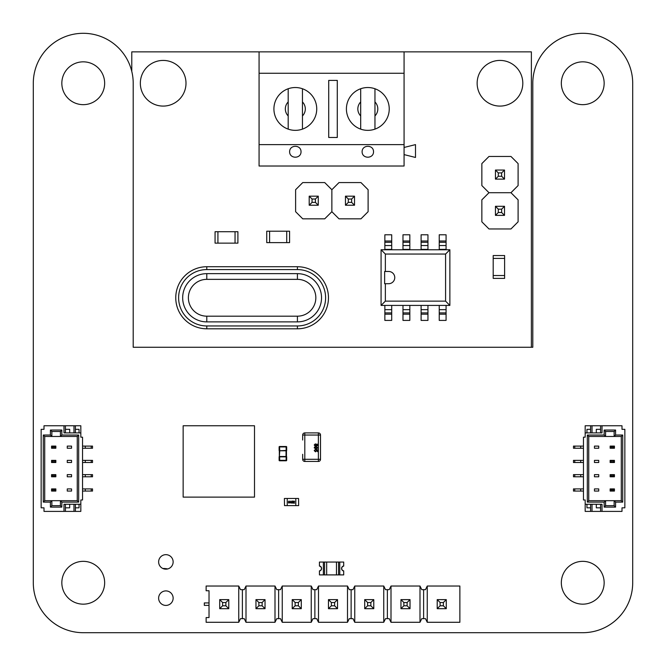 <?xml version="1.0" encoding="UTF-8"?>
<svg xmlns="http://www.w3.org/2000/svg" width="666" height="666" viewBox="0 0 666 666"><rect width="100%" height="100%" fill="white"/><g stroke="black" fill="none" stroke-linecap="round" stroke-linejoin="round"><path stroke-width="1" d="M33.3 582.75L33.3 83.25A49.95 49.95 0 0 1 83.25 33.3A49.95 49.95 0 0 1 133.2 83.25L133.2 347.269L532.8 347.269L532.8 83.25A49.95 49.95 0 0 1 582.75 33.3A49.95 49.95 0 0 1 632.7 83.25L632.7 582.75A49.942 49.942 0 0 1 582.75 632.7L83.25 632.7A49.942 49.942 0 0 1 33.3 582.75M173.135 598.16A7.251 7.251 0 0 0 162.254 591.883A7.251 7.251 0 0 0 162.254 604.445A7.251 7.251 0 0 0 173.135 598.16M104.654 83.25A21.404 21.404 0 0 0 72.544 64.71A21.404 21.404 0 0 0 72.544 101.79A21.404 21.404 0 0 0 104.654 83.25M104.654 582.75A21.404 21.404 0 0 0 72.544 564.21A21.404 21.404 0 0 0 72.544 601.29A21.404 21.404 0 0 0 104.654 582.75M173.135 561.913A7.251 7.251 0 0 0 162.254 555.635A7.251 7.251 0 0 0 162.254 568.19A7.251 7.251 0 0 0 173.135 561.913M604.154 582.75A21.404 21.404 0 0 0 572.044 564.21A21.404 21.404 0 0 0 572.044 601.29A21.404 21.404 0 0 0 604.154 582.75M604.154 83.25A21.404 21.404 0 0 0 572.044 64.71A21.404 21.404 0 0 0 572.044 101.79A21.404 21.404 0 0 0 604.154 83.25M238.753 622.285L206.127 622.285L206.127 617.573L209.024 617.573L209.024 590.742L206.127 590.742L206.127 586.03L238.753 586.03L238.753 622.285L240.518 618.656L244.231 618.656L246.004 622.285L275 622.285L276.773 618.656L280.486 618.656L282.251 622.285L311.247 622.285L313.02 618.656L316.733 618.656L318.498 622.285L347.502 622.285L349.267 618.656L352.98 618.656L354.753 622.285L383.749 622.285L385.514 618.656L389.227 618.656L391 622.285L419.996 622.285L421.769 618.656L425.482 618.656L427.247 622.285L459.873 622.285L459.873 586.03L427.247 586.03L427.247 622.285M228.779 599.625L225.874 602.522L225.874 605.785L228.779 608.682L228.779 599.625L219.713 599.616L219.713 608.682L228.779 608.682L228.779 599.616M219.722 608.682L228.779 608.691M427.247 586.03L425.482 589.66L421.769 589.66L419.996 586.03L391 586.03L391 622.285M423.626 618.656L423.626 589.66M419.996 622.285L419.996 586.03M391 586.03L389.227 589.66L385.514 589.66L383.749 586.03L354.753 586.03L354.753 622.285M387.371 618.656L387.371 589.66M383.749 622.285L383.749 586.03M354.753 586.03L352.98 589.66L349.267 589.66L347.502 586.03L318.498 586.03L318.498 622.285M351.124 618.656L351.124 589.66M347.502 622.285L347.502 586.03M318.498 586.03L316.733 589.66L313.02 589.66L311.247 586.03L282.251 586.03L282.251 622.285M314.876 618.656L314.876 589.66M311.247 622.285L311.247 586.03M282.251 586.03L280.486 589.66L276.773 589.66L275 586.03L246.004 586.03L246.004 622.285M278.629 618.656L278.629 589.66M275 622.285L275 586.03M246.004 586.03L244.231 589.66L240.518 589.66L238.753 586.03M242.374 618.656L242.374 589.66M258.866 605.785L258.866 602.522L262.129 602.522L265.026 599.616L255.96 599.616L255.96 608.682L265.035 608.691L265.035 599.625L265.026 608.682L262.129 605.785L258.866 605.785L255.96 608.682L265.026 608.682M295.113 605.785L295.113 602.522L298.376 602.522L301.273 599.616L292.216 599.616L292.216 608.682L301.282 608.691L301.282 599.625L301.273 608.682L298.376 605.785L295.113 605.785L292.216 608.691L301.273 608.682M331.36 605.785L331.36 602.522L334.623 602.522L337.52 599.616L328.463 599.616L328.463 608.682L337.529 608.691L337.529 599.625L337.52 608.682L334.623 605.785L331.36 605.785L328.463 608.682L337.52 608.682M373.776 608.682L373.776 599.616L364.71 599.616L364.71 608.682L373.784 608.691L373.784 599.625L370.87 602.522L370.87 605.785L367.607 605.785L364.71 608.682L373.776 608.682L370.87 605.785M410.031 599.625L400.957 599.616L400.957 608.682L410.031 608.691L410.031 599.625M400.965 608.682L410.023 608.682L407.126 605.785L403.862 605.785L400.957 608.682M446.278 599.625L443.373 602.522L443.373 605.785L446.27 608.682L446.278 599.625L437.212 599.616L437.212 608.682L446.278 608.691L446.27 599.616M443.373 605.785L440.109 605.785L437.212 608.682L446.27 608.682M209.024 605.386L204.312 605.386L204.312 602.93L209.024 602.93M367.607 605.785L367.607 602.522L370.87 602.522M367.607 602.522L364.71 599.616M403.862 605.785L403.862 602.522L407.126 602.522L410.023 599.616L410.023 608.682M403.862 602.522L400.957 599.616M407.126 602.522L407.126 605.785M440.109 605.785L440.109 602.522L437.212 599.616M440.109 602.522L443.373 602.522M334.623 602.522L334.623 605.785M331.36 602.522L328.463 599.616M298.376 602.522L298.376 605.785M295.113 602.522L292.216 599.616M262.129 602.522L262.129 605.785M258.866 602.522L255.96 599.616M225.874 605.785L222.61 605.785L219.713 608.682M222.61 605.785L222.61 602.522L219.713 599.616M222.61 602.522L225.874 602.522M231.26 622.285L216.7 622.294M41.15 507.109L41.15 504.254L41.15 507.109M41.15 430.045L41.15 432.9L41.15 430.045M41.15 446.103L41.15 448.243M82.534 448.243L92.524 448.243L92.524 446.103L91.242 446.103L91.242 448.243M82.534 446.103L85.29 446.103L85.29 448.243M85.29 446.103L91.242 446.103M41.15 460.373L41.15 462.512M82.534 462.512L92.524 462.512L92.524 460.373L91.242 460.373L91.242 462.512M82.534 460.373L85.29 460.373L85.29 462.512M85.29 460.373L91.242 460.373M41.15 474.642L41.15 476.781M82.534 476.781L92.524 476.781L92.524 474.642L91.242 474.642L91.242 476.781M82.534 474.642L85.29 474.642L85.29 476.781M85.29 474.642L91.242 474.642M41.15 488.919L41.15 491.058M82.534 491.058L92.524 491.058L92.524 488.919L91.242 488.919L91.242 491.058M82.534 488.919L85.29 488.919L85.29 491.058M85.29 488.919L91.242 488.919M67.266 476.781L71.545 476.781L71.545 474.642L67.266 474.642L71.545 474.642L71.545 476.781L67.266 476.781L67.266 474.642L67.266 476.781M67.266 462.512L71.545 462.512L71.545 460.373L67.266 460.373L71.545 460.373L71.545 462.512L67.266 462.512L67.266 460.373L67.266 462.512M67.266 448.243L71.545 448.243L71.545 446.103L67.266 446.103L71.545 446.103L71.545 448.243L67.266 448.243L67.266 446.103L67.266 448.243M50.425 435.04L51.856 436.471L44.714 436.471L44.714 500.69L51.856 500.69L51.856 505.685L60.415 505.685L60.415 500.69L77.256 500.69L77.256 436.471L60.415 436.471L60.415 431.476L51.856 431.476L51.856 436.471L60.415 436.471L60.415 431.476L61.846 430.045L61.846 435.04L78.68 435.04L78.68 502.114L61.846 502.114L61.846 507.109L50.425 507.109L50.425 502.114L43.29 502.114L43.29 435.04L50.425 435.04L50.425 430.045L61.846 430.045M67.266 491.058L67.266 488.919L71.545 488.919L71.545 491.058L71.545 488.919L67.266 488.919L67.266 491.058L71.545 491.058L67.266 491.058M80.827 504.254L80.827 499.975L82.534 499.975L82.534 437.179L80.827 437.179L80.827 432.9L63.986 432.9L63.986 425.765L44.006 425.765L44.006 429.329L41.15 429.329L41.15 507.825L44.006 507.825L44.006 511.396L63.986 511.396L63.986 504.254L80.827 504.254L80.827 511.396L63.986 511.396M80.827 432.9L80.827 425.765L63.986 425.765M79.038 429.329L79.038 432.9L79.038 429.329L75.4 429.329M69.689 429.329L69.689 432.9L69.689 429.329L65.41 429.329M73.976 432.9L73.976 425.765M65.41 432.9L65.41 425.765M75.4 432.9L75.4 425.765M75.4 507.825L79.038 507.825L79.038 504.254L79.038 507.825M75.4 504.254L75.4 511.396M73.976 504.254L73.976 511.396M65.41 507.825L69.689 507.825L69.689 504.254L69.689 507.825M65.41 504.254L65.41 511.396M78.68 502.114L77.256 500.69L77.256 436.471L78.68 435.04M61.846 507.109L60.415 505.685L60.415 500.69L51.856 500.69L50.425 502.114M61.846 502.114L60.415 500.69M50.425 507.109L51.856 505.685M60.415 436.471L61.846 435.04M43.29 502.114L44.714 500.69M51.856 431.476L50.425 430.045M43.29 435.04L44.714 436.471M55.852 448.243L51.565 448.243L51.565 446.103L55.852 446.103L55.852 448.243L55.328 446.62L52.09 446.62L52.09 447.718L55.328 447.718M55.328 446.62L55.852 446.103M51.565 448.243L52.09 447.718M52.09 446.62L51.565 446.103M55.852 491.058L51.565 491.058L51.565 488.919L55.852 488.919L55.852 491.058L55.328 489.435L52.09 489.435L52.09 490.534L55.328 490.534M55.328 489.435L55.852 488.919M51.565 491.058L52.09 490.534M52.09 489.435L51.565 488.919M55.852 476.781L51.565 476.781L51.565 474.642L55.852 474.642L55.852 476.781L55.328 475.166L52.09 475.166L52.09 476.265L55.328 476.265M55.328 475.166L55.852 474.642M51.565 476.781L52.09 476.265M52.09 475.166L51.565 474.642M55.852 462.512L51.565 462.512L51.565 460.373L55.852 460.373L55.852 462.512L55.328 460.889L52.09 460.889L52.09 461.996L55.328 461.996M55.328 460.889L55.852 460.373M51.565 462.512L52.09 461.996M52.09 460.889L51.565 460.373M624.85 430.045L624.85 432.9L624.85 430.045M624.85 507.109L624.85 504.254L624.85 507.109M624.85 491.058L624.85 429.329L621.994 429.329L621.994 425.765L602.014 425.765L602.014 432.9L585.173 432.9L585.173 425.765L621.994 425.765L602.014 425.765L602.014 432.9L585.173 432.9L585.173 425.765L602.014 425.765L600.59 425.765L600.59 432.9L600.59 425.765L592.024 425.765L592.024 432.9L592.024 425.765L590.6 425.765L590.6 432.9L590.6 425.765L585.173 425.765L585.173 437.179L583.466 437.179L583.466 499.975L583.466 437.179L585.173 437.179L585.173 432.9L585.173 437.179L583.466 437.179L583.466 499.975L585.173 499.975L585.173 511.396L602.014 511.396L602.014 504.254L585.173 504.254L585.173 511.396L621.994 511.396L602.014 511.396L602.014 504.254L585.173 504.254L585.173 511.396L621.994 511.396L621.994 507.825L621.994 511.396L621.994 507.825L621.994 511.396L621.994 507.825L624.85 507.825L624.85 429.329L621.994 429.329L621.994 425.765L621.994 429.329L621.994 425.765L621.994 429.329L624.85 429.329L624.85 507.825L621.994 507.825L624.85 507.825L624.85 446.103M583.466 491.058L580.71 491.058L583.466 491.058L580.71 491.058L580.71 488.919L573.476 488.919L573.476 491.058L573.476 488.919L574.758 488.919L573.476 488.919L573.476 491.058L574.758 491.058L574.758 488.919L580.71 488.919L574.758 488.919L574.758 491.058L573.476 491.058L574.758 491.058L574.758 488.919M580.71 491.058L574.758 491.058L580.71 491.058L580.71 488.919L580.71 491.058L574.758 491.058M583.466 476.781L580.71 476.781L583.466 476.781L580.71 476.781L580.71 474.642L573.476 474.642L573.476 476.781L573.476 474.642L574.758 474.642L573.476 474.642L573.476 476.781L574.758 476.781L574.758 474.642L580.71 474.642L574.758 474.642L574.758 476.781L573.476 476.781L574.758 476.781L574.758 474.642M580.71 476.781L574.758 476.781L580.71 476.781L580.71 474.642L580.71 476.781L574.758 476.781M583.466 462.512L580.71 462.512L583.466 462.512L580.71 462.512L580.71 460.373L573.476 460.373L573.476 462.512L573.476 460.373L574.758 460.373L573.476 460.373L573.476 462.512L574.758 462.512L574.758 460.373L580.71 460.373L574.758 460.373L574.758 462.512L573.476 462.512L574.758 462.512L574.758 460.373M580.71 462.512L574.758 462.512L580.71 462.512L580.71 460.373L580.71 462.512L574.758 462.512M583.466 448.243L580.71 448.243L583.466 448.243L580.71 448.243L580.71 446.103L573.476 446.103L573.476 448.243L573.476 446.103L574.758 446.103L573.476 446.103L573.476 448.243L574.758 448.243L574.758 446.103L580.71 446.103L574.758 446.103L574.758 448.243L573.476 448.243L574.758 448.243L574.758 446.103M580.71 448.243L574.758 448.243L580.71 448.243L580.71 446.103L580.71 448.243L574.758 448.243M598.734 460.373L594.455 460.373L594.455 462.512L598.734 462.512L594.455 462.512L594.455 460.373L594.455 462.512L598.734 462.512L594.455 462.512L594.455 460.373L594.455 462.512L598.734 462.512L594.455 462.512L594.455 460.373L598.734 460.373L598.734 462.512L598.734 460.373L594.455 460.373L598.734 460.373L598.734 462.512L598.734 460.373L598.734 462.512L598.734 460.373L594.455 460.373L598.734 460.373L598.734 462.512L598.734 460.373M598.734 474.642L594.455 474.642L594.455 476.781L598.734 476.781L594.455 476.781L594.455 474.642L594.455 476.781L598.734 476.781L594.455 476.781L594.455 474.642L594.455 476.781L598.734 476.781L594.455 476.781L594.455 474.642L598.734 474.642L598.734 476.781L598.734 474.642L594.455 474.642L598.734 474.642L598.734 476.781L598.734 474.642L598.734 476.781L598.734 474.642L594.455 474.642L598.734 474.642L598.734 476.781L598.734 474.642M598.734 488.919L594.455 488.919L594.455 491.058L598.734 491.058L594.455 491.058L594.455 488.919L594.455 491.058L598.734 491.058L594.455 491.058L594.455 488.919L594.455 491.058L598.734 491.058L594.455 491.058L594.455 488.919L598.734 488.919L598.734 491.058L598.734 488.919L594.455 488.919L598.734 488.919L598.734 491.058L598.734 488.919L598.734 491.058L598.734 488.919L594.455 488.919L598.734 488.919L598.734 491.058L598.734 488.919M604.154 435.04L605.585 436.471L604.154 435.04L604.154 430.045L605.585 431.476L605.585 436.471L588.744 436.471L588.744 500.69L605.585 500.69L605.585 505.685L614.144 505.685L614.144 500.69L605.585 500.69L605.585 505.685L604.154 507.109L604.154 502.114L587.32 502.114L587.32 435.04L604.154 435.04L604.154 430.045L615.575 430.045L615.575 435.04L622.71 435.04L622.71 502.114L615.575 502.114L615.575 507.109L604.154 507.109L604.154 502.114L587.32 502.114L587.32 435.04L604.154 435.04L605.585 436.471L614.144 436.471L614.144 431.476L605.585 431.476L605.585 436.471L588.744 436.471L588.744 500.69L587.32 502.114L587.32 435.04L604.154 435.04L604.154 430.045L605.585 431.476L605.585 436.471L614.144 436.471L614.144 431.476L605.585 431.476L605.585 436.471L588.744 436.471L587.32 435.04L588.744 436.471L588.744 500.69L605.585 500.69L604.154 502.114L587.32 502.114L588.744 500.69L587.32 502.114M598.734 446.103L598.734 448.243L594.455 448.243L594.455 446.103L594.455 448.243L598.734 448.243L594.455 448.243L594.455 446.103L594.455 448.243L598.734 448.243L594.455 448.243L594.455 446.103L594.455 448.243L598.734 448.243L598.734 446.103L594.455 446.103L598.734 446.103L598.734 448.243L598.734 446.103L594.455 446.103L598.734 446.103L598.734 448.243L598.734 446.103L594.455 446.103L598.734 446.103L598.734 448.243L598.734 446.103M586.962 507.825L586.962 504.254L586.962 507.825L586.962 504.254L586.962 507.825L590.6 507.825L586.962 507.825L586.962 504.254L586.962 507.825L590.6 507.825M596.311 507.825L596.311 504.254L596.311 507.825L596.311 504.254L596.311 507.825L600.59 507.825L596.311 507.825L596.311 504.254L596.311 507.825L600.59 507.825M592.024 504.254L592.024 511.396M585.173 499.975L583.466 499.975L585.173 499.975L585.173 504.254L585.173 499.975L583.466 499.975L585.173 499.975M600.59 504.254L600.59 511.396M590.6 504.254L590.6 511.396M590.6 429.329L586.962 429.329L586.962 432.9L586.962 429.329L586.962 432.9L586.962 429.329L586.962 432.9L586.962 429.329L590.6 429.329L586.962 429.329M600.59 429.329L596.311 429.329L596.311 432.9L596.311 429.329L596.311 432.9L596.311 429.329L596.311 432.9L596.311 429.329L600.59 429.329L596.311 429.329M621.286 436.471L614.144 436.471L614.144 431.476L605.585 431.476L605.585 436.471L614.144 436.471L615.575 435.04L622.71 435.04L621.286 436.471L614.144 436.471L615.575 435.04L614.144 436.471L621.286 436.471L621.286 500.69L621.286 436.471L622.71 435.04L622.71 502.114L621.286 500.69L621.286 436.471L622.71 435.04L622.71 502.114L615.575 502.114L615.575 507.109L604.154 507.109L604.154 502.114L605.585 500.69L605.585 505.685L614.144 505.685L615.575 507.109L604.154 507.109L605.585 505.685L604.154 507.109M614.144 505.685L614.144 500.69L621.286 500.69L614.144 500.69L615.575 502.114L615.575 507.109L614.144 505.685L614.144 500.69L605.585 500.69L605.585 505.685L614.144 505.685L615.575 507.109M605.585 436.471L605.585 431.476L604.154 430.045L615.575 430.045L614.144 431.476L615.575 430.045L615.575 435.04L622.71 435.04M610.148 488.919L614.435 488.919L614.435 491.058L610.148 491.058L610.148 488.919L610.672 490.534L613.91 490.534L613.91 489.435L610.672 489.435L610.148 491.058L610.148 488.919L614.435 488.919L613.91 489.435L610.672 489.435L610.672 490.534L613.91 490.534L614.435 491.058L610.148 491.058L610.148 488.919L610.672 489.435L610.148 488.919L614.435 488.919L614.435 491.058L610.148 491.058L610.672 490.534L610.148 491.058M610.148 446.103L614.435 446.103L614.435 448.243L610.148 448.243L610.148 446.103L610.672 447.718L613.91 447.718L613.91 446.62L610.672 446.62L610.148 448.243L610.148 446.103L614.435 446.103L613.91 446.62L610.672 446.62L610.672 447.718L613.91 447.718L614.435 448.243L610.148 448.243L610.148 446.103L610.672 446.62L610.148 446.103L614.435 446.103L614.435 448.243L610.148 448.243L610.672 447.718L610.148 448.243M610.148 460.373L614.435 460.373L614.435 462.512L610.148 462.512L610.148 460.373L610.672 461.996L613.91 461.996L613.91 460.889L610.672 460.889L610.148 462.512L610.148 460.373L614.435 460.373L613.91 460.889L610.672 460.889L610.672 461.996L613.91 461.996L614.435 462.512L610.148 462.512L610.148 460.373L610.672 460.889L610.148 460.373L614.435 460.373L614.435 462.512L610.148 462.512L610.672 461.996L610.148 462.512M610.148 474.642L614.435 474.642L614.435 476.781L610.148 476.781L610.148 474.642L610.672 476.265L613.91 476.265L613.91 475.166L610.672 475.166L610.148 476.781L610.148 474.642L614.435 474.642L613.91 475.166L610.672 475.166L610.672 476.265L613.91 476.265L614.435 476.781L610.148 476.781L610.148 474.642L610.672 475.166L610.148 474.642L614.435 474.642L614.435 476.781L610.148 476.781L610.672 476.265L610.148 476.781M339.777 574.9L339.777 562.054L343.706 562.054L343.706 565.983A2.531 2.531 0 0 0 343.706 570.978L343.706 574.9L338.578 574.9L338.578 562.054L339.777 562.054L323.368 562.054L324.567 562.054L324.567 574.9L323.368 574.9L323.368 562.054L319.439 562.054L319.439 565.983A2.531 2.531 0 0 1 319.439 570.978L319.439 574.9L323.368 574.9M338.578 574.9L326.673 574.9L326.673 562.054L324.567 562.054M326.673 562.054L336.472 562.054L336.472 574.9M338.578 562.054L336.472 562.054M326.673 574.9L324.567 574.9M343.706 566.083A2.431 2.431 0 0 0 343.706 570.87L343.706 571.012A2.572 2.572 0 0 1 343.706 565.942L343.706 566.083M319.439 570.87A2.431 2.431 0 0 0 319.439 566.083L319.439 565.942A2.572 2.572 0 0 1 319.439 571.012L319.439 570.87M284.39 498.476L284.499 505.611L284.39 498.476M287.246 498.476L287.246 505.611L295.804 505.611L295.804 498.476L284.499 498.476M287.962 498.476L284.673 498.476M287.246 505.611L284.499 505.611M298.659 505.611L298.551 498.476L298.659 505.611M295.804 505.611L298.551 505.611M295.804 498.476L298.551 498.476M295.096 498.476L298.376 498.476M289.061 500.974L289.743 502.064L289.061 503.146L288.37 502.064L289.061 500.974M293.281 501.581L293.972 500.974L294.63 501.565L293.606 502.838L294.655 503.113L293.256 503.113L294.355 501.573L293.281 501.581L293.972 500.974L294.588 501.781M291.117 502.322L291.117 503.113L289.91 502.597L290.925 501.007L291.117 502.322M292.349 500.974L293.04 502.064L292.349 503.146L291.666 502.064L292.632 501.032M289.743 502.064L289.061 503.146M288.578 502.938L288.386 501.773M293.256 503.113L293.781 502.314M293.04 502.064L292.349 503.146M291.875 502.938L291.675 501.773M288.644 502.056L289.052 501.223L289.469 502.056L289.061 502.897L289.052 501.223M292.491 502.863L291.941 502.056L292.349 501.223L292.349 502.897M290.842 501.548L290.842 502.322L290.243 502.322L290.842 501.548M291.941 502.056L292.349 501.223M302.672 454.304L302.672 459.299A2.14 2.14 -90 0 0 304.812 461.446L318.373 461.446L318.373 459.299L320.512 459.299A2.14 2.14 90 0 1 318.373 461.446A2.14 2.14 -90 0 0 320.512 459.299L320.512 435.04A2.14 2.14 -90 0 0 318.373 432.9L304.812 432.9L318.373 432.9A2.14 2.14 90 0 1 320.512 435.04L304.812 435.04L304.812 459.299L318.373 459.299L318.373 432.9M302.672 440.035L302.672 435.04L304.812 435.04L304.812 432.9A2.14 2.14 -90 0 0 302.672 435.04M317.008 444.447L316.475 445.021L316.983 445.579L317.507 445.013L317.008 444.447M315.351 443.839L316.275 444.538L317.008 443.981L317.932 445.005L316.999 446.045L316.275 445.504L315.334 446.187L314.219 445.013L315.351 443.839M315.359 444.305L314.643 445.013L315.343 445.721L316.05 445.005L315.359 444.305M314.577 447.011L316.075 446.661L317.932 447.835L316.075 449.009L314.219 447.835L314.577 447.011M316.075 447.127L314.643 447.835L316.075 448.534L317.507 447.827L316.075 447.127M314.219 450.616L315.259 449.475L314.643 450.616L315.501 451.357L316.292 450.624L316.009 449.525L317.89 449.9L317.89 451.64L317.416 451.64L317.416 450.283L316.467 450.099L316.716 450.749L315.526 451.831L314.219 450.616M286.247 460.772L279.537 460.772A0.425 0.425 90 0 1 279.112 460.348L286.68 460.348A0.425 0.425 90 0 1 286.247 460.772A0.425 0.425 -90 0 0 286.68 460.348L286.68 456.859A0.425 0.425 -90 0 0 286.463 456.493L286.03 456.493L286.03 450.782L279.753 450.782L279.345 456.493L279.329 450.782L286.68 450.416L286.68 446.928L286.68 450.416A0.425 0.425 -90 0 1 286.463 450.782L286.463 456.493L286.463 450.782A0.425 0.425 -90 0 0 286.68 450.416A0.425 0.425 -0 0 1 286.438 450.782L286.463 453.638L286.463 450.782M286.438 456.493A0.425 0.425 180 0 1 286.68 456.868L286.68 460.348L286.68 456.868L286.03 456.493L279.753 456.493L279.112 456.859L279.112 460.348M279.345 456.493L279.329 456.493A0.425 0.425 -90 0 0 279.112 456.859A0.425 0.425 180 0 1 279.345 456.493L279.329 450.782A0.425 0.425 -90 0 1 279.112 450.416L279.62 450.782M286.105 460.772L286.172 456.493M279.62 456.493L279.687 460.772M286.172 450.782L286.105 446.503L279.687 446.503L286.247 446.503A0.425 0.425 90 0 1 286.68 446.928L279.112 446.928L279.112 450.416A0.425 0.425 -0 0 0 279.345 450.782M279.112 450.407L279.112 446.928A0.425 0.425 90 0 1 279.537 446.503L279.753 450.416M286.247 446.503A0.425 0.425 90 0 1 286.68 446.928L286.68 450.416M131.776 71.395L131.776 51.856L531.376 51.856L531.376 347.269M163.17 106.085A22.835 22.835 0 0 0 182.942 71.836A22.835 22.835 0 0 0 143.398 71.836A22.835 22.835 0 0 0 163.17 106.085M167.699 568.93A22.835 22.835 0 0 0 162.812 568.481M499.975 106.085A22.835 22.835 0 0 0 519.755 71.836A22.835 22.835 0 0 0 480.203 71.836A22.835 22.835 0 0 0 499.975 106.085M288.187 129.121L288.187 101.948A9.99 9.99 0 0 0 288.187 115.934M288.187 88.753L288.187 101.948M302.456 129.121L302.456 115.934A9.99 9.99 0 0 0 302.456 101.948L302.456 115.934M302.456 88.753L302.456 101.948M360.689 129.121L360.689 101.948A9.99 9.99 0 0 0 360.689 115.934M360.689 88.753L360.689 101.948M374.958 129.121L374.958 115.934A9.99 9.99 0 0 0 374.958 101.948L374.958 115.934M374.958 88.753L374.958 101.948M404.071 144.614L404.071 51.856L259.074 51.856L259.074 166.025L404.071 166.025L404.071 144.614L259.074 144.614M404.071 154.604L415.492 157.459L415.492 144.614L404.071 147.469M346.412 108.941A21.404 21.404 0 0 0 378.529 127.481A21.404 21.404 0 0 0 378.529 90.401A21.404 21.404 0 0 0 346.412 108.941M273.917 108.941A21.404 21.404 0 0 0 306.027 127.481A21.404 21.404 0 0 0 306.027 90.401A21.404 21.404 0 0 0 273.917 108.941M404.071 73.26L259.074 73.26M337.279 137.479L328.721 137.479L328.721 80.395L337.279 80.395L337.279 137.479M362.113 151.756C362.054 158.999 373.593 158.999 373.534 151.756C373.593 144.505 362.054 144.505 362.113 151.756M289.618 151.756C289.56 158.999 301.09 158.999 301.032 151.756C301.09 144.505 289.56 144.505 289.618 151.756M518.098 163.595L518.098 185.573L510.964 192.715L488.986 192.715L481.851 185.573L481.851 163.595L488.986 156.46L510.964 156.46L518.098 163.595M518.098 199.85L518.098 221.828L510.964 228.962L488.986 228.962L481.851 221.828L481.851 199.85L488.986 192.715L510.964 192.715L518.098 199.85M504.503 179.121L495.446 179.121L495.446 170.055L504.503 170.055L504.503 179.121L501.656 176.265L498.301 176.265L498.301 172.91L501.656 172.91L501.656 176.265M504.503 170.055L501.656 172.91M495.446 170.055L498.301 172.91M495.446 179.121L498.301 176.265M504.503 215.368L495.446 215.368L495.446 206.302L504.503 206.302L504.503 215.368L501.656 212.512L498.301 212.512L498.301 209.157L501.656 209.157L501.656 212.512M504.503 206.302L501.656 209.157M495.446 206.302L498.301 209.157M495.446 215.368L498.301 212.512M360.972 218.831L338.994 218.831L331.859 211.696L331.859 189.718L338.994 182.576L360.972 182.576L368.107 189.718L368.107 211.696L360.972 218.831M324.725 218.831L302.747 218.831L295.612 211.696L295.612 189.718L302.747 182.576L324.725 182.576L331.859 189.718L331.859 211.696L324.725 218.831M345.454 205.236L345.454 196.17L354.512 196.17L354.512 205.236L345.454 205.236L348.31 202.381L348.31 199.026L351.656 199.026L351.656 202.381L348.31 202.381M354.512 205.236L351.656 202.381M354.512 196.17L351.656 199.026M345.454 196.17L348.31 199.026M309.199 205.236L309.199 196.17L318.265 196.17L318.265 205.236L309.199 205.236L312.054 202.381L312.054 199.026L315.409 199.026L315.409 202.381L312.054 202.381M318.265 205.236L315.409 202.381M318.265 196.17L315.409 199.026M309.199 196.17L312.054 199.026M206.793 269.58L206.793 266.725A31.044 31.044 0 0 0 175.757 297.769A31.044 31.044 0 0 0 206.793 328.804L297.419 328.804A31.044 31.044 0 0 0 328.463 297.769A31.044 31.044 0 0 0 297.419 266.725L206.793 266.725L297.419 266.725L297.419 269.58L206.793 269.58A28.188 28.188 0 0 0 178.613 297.769A28.188 28.188 0 0 0 206.793 325.957L297.419 325.957A28.188 28.188 0 0 0 325.607 297.769A28.188 28.188 0 0 0 297.419 269.58M206.793 279.354L206.793 273.651A24.118 24.118 0 0 0 182.675 297.769A24.118 24.118 0 0 0 206.793 321.886L297.419 321.886A24.118 24.118 0 0 0 321.536 297.769A24.118 24.118 0 0 0 297.419 273.651L206.793 273.651A24.118 24.118 0 0 0 182.675 297.769A24.118 24.118 0 0 0 206.793 321.886L206.793 316.175L297.419 316.175A18.407 18.407 0 0 0 315.834 297.769A18.407 18.407 0 0 0 297.419 279.354L206.793 279.354A18.407 18.407 0 0 0 188.386 297.769A18.407 18.407 0 0 0 206.793 316.175M381.077 249.767L381.077 305.419L385.356 301.14L385.356 283.716L384.64 283.716L384.64 271.47L385.356 271.47L385.356 254.046L381.077 249.767L449.866 249.767L449.866 305.419L381.077 305.419M449.866 249.767L445.579 254.046L385.356 254.046M445.579 254.046L445.579 301.14L385.356 301.14M385.356 271.47L388.636 271.47A6.127 6.127 0 0 1 394.763 277.589A6.127 6.127 0 0 1 388.636 283.716L385.356 283.716M449.866 305.419L445.579 301.14M439.235 234.782L439.235 245.529L446.078 245.529L446.078 234.782L439.235 234.782M439.235 249.767L439.235 245.529M439.235 305.419L446.078 305.419M439.235 309.657L446.078 309.657L446.078 320.404L439.235 320.404L439.235 305.794M439.235 249.392L446.078 249.392L446.078 245.529M446.078 309.657L446.078 305.794M421.103 234.782L421.103 245.529L427.955 245.529L427.955 234.782L421.103 234.782M421.103 249.767L421.103 245.529M421.103 305.419L427.955 305.419M421.103 309.657L427.955 309.657L427.955 320.404L421.103 320.404L421.103 305.794M421.103 249.392L427.955 249.392L427.955 245.529M427.955 309.657L427.955 305.794M402.98 234.782L402.98 245.529L409.831 245.529L409.831 234.782L402.98 234.782M402.98 249.767L402.98 245.529M402.98 305.419L409.831 305.419M402.98 309.657L409.831 309.657L409.831 320.404L402.98 320.404L402.98 305.794M402.98 249.392L409.831 249.392L409.831 245.529M409.831 309.657L409.831 305.794M384.856 234.782L384.856 245.529L391.708 245.529L391.708 234.782L384.856 234.782M384.856 249.767L384.856 245.529M384.856 305.419L391.708 305.419M384.856 309.657L391.708 309.657L391.708 320.404L384.856 320.404L384.856 305.794M384.856 249.392L391.708 249.392L391.708 245.529M391.708 309.657L391.708 305.794M286.721 231.202L289.577 231.202L289.577 242.624L286.721 242.624L286.721 231.202L286.721 242.624L269.597 242.624L269.597 231.202L266.741 231.202L266.741 242.624L269.597 242.624L269.597 231.202L286.721 231.202M235.048 231.718L237.904 231.718L237.904 243.14L235.048 243.14L235.048 231.718L235.048 243.14L217.924 243.14L217.924 231.718L215.068 231.718L215.068 243.14L217.924 243.14L217.924 231.718L235.048 231.718M504.612 275.533L504.612 278.388L493.198 278.388L493.198 275.533L504.612 275.533L493.198 275.533L493.198 258.408L504.612 258.408L504.612 275.533M504.612 258.408L504.612 255.553L493.198 255.553L493.198 258.408L504.612 258.408M192.216 425.765L195.496 425.765M199.35 425.765L202.631 425.765M206.485 425.765L209.765 425.765M213.62 425.765L216.9 425.765M220.754 425.765L224.034 425.765M227.889 425.765L231.177 425.765M235.023 425.765L238.311 425.765M242.166 425.765L245.446 425.765M183.15 425.765L183.15 497.119L254.504 497.119L254.504 425.765L183.15 425.765M583.466 488.919L580.71 488.919M624.85 474.642L624.85 448.243M583.466 474.642L580.71 474.642M624.85 462.512L624.85 460.373M583.466 460.373L580.71 460.373M583.466 446.103L580.71 446.103M624.85 488.919L624.85 476.781M602.014 425.765L602.014 432.9L585.173 432.9M585.173 504.254L602.014 504.254L602.014 511.396M590.6 432.9L590.6 425.765M592.024 432.9L592.024 425.765M600.59 432.9L600.59 425.765M587.32 435.04L588.744 436.471L588.744 500.69L588.744 436.471L588.744 500.69L605.585 500.69L604.154 502.114M604.154 430.045L615.575 430.045L614.144 431.476M615.575 430.045L615.575 435.04M605.585 500.69L605.585 505.685L605.585 500.69L614.144 500.69L615.575 502.114L614.144 500.69L621.286 500.69L622.71 502.114L621.286 500.69M622.71 502.114L615.575 502.114M610.672 490.534L613.91 490.534L614.435 488.919L614.435 491.058L614.435 488.919L613.91 489.435L610.672 489.435M613.91 490.534L614.435 491.058L613.91 489.435M614.435 488.919L614.435 491.058M610.672 447.718L613.91 447.718L614.435 446.103L614.435 448.243L614.435 446.103L613.91 446.62L610.672 446.62M613.91 447.718L614.435 448.243L613.91 446.62M614.435 446.103L614.435 448.243M610.672 461.996L613.91 461.996L614.435 460.373L614.435 462.512L614.435 460.373L613.91 460.889L610.672 460.889M613.91 461.996L614.435 462.512L613.91 460.889M614.435 460.373L614.435 462.512M610.672 476.265L613.91 476.265L614.435 474.642L614.435 476.781L614.435 474.642L613.91 475.166L610.672 475.166M613.91 476.265L614.435 476.781L613.91 475.166M614.435 474.642L614.435 476.781M302.672 459.299L304.812 459.299L304.812 461.446M320.512 440.035L320.512 454.304M286.463 456.493L286.463 453.638L286.463 456.493M286.03 456.859L279.753 456.859M206.793 325.957L206.793 328.804M297.419 325.957L297.419 328.804M297.419 316.175L297.419 321.886A24.118 24.118 0 0 0 321.536 297.769A24.118 24.118 0 0 0 297.419 273.651L297.419 279.354M439.235 314.185L446.078 314.185M439.235 312.895L446.078 312.895M439.235 241L446.078 241M439.235 242.291L446.078 242.291M421.103 314.185L427.955 314.185M421.103 312.895L427.955 312.895M421.103 241L427.955 241M421.103 242.291L427.955 242.291M402.98 314.185L409.831 314.185M402.98 312.895L409.831 312.895M402.98 241L409.831 241M402.98 242.291L409.831 242.291M384.856 314.185L391.708 314.185M384.856 312.895L391.708 312.895M384.856 241L391.708 241M384.856 242.291L391.708 242.291"/></g></svg>
